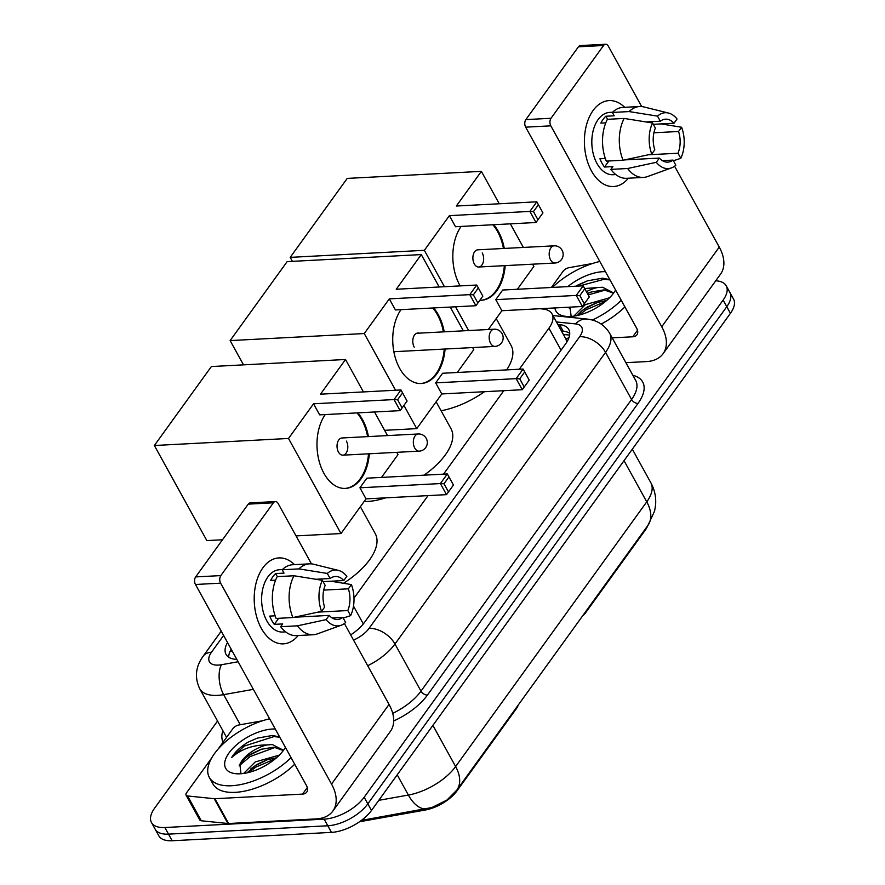 <?xml version="1.0" encoding="UTF-8"?>
<svg xmlns="http://www.w3.org/2000/svg" width="885" height="885" viewBox="0 0 885 885"><rect width="100%" height="100%" fill="white"/><g stroke="black" fill="none" stroke-linecap="round" stroke-linejoin="round"><path stroke-width="1.33" d="M582.551 615.949A10.753 5.144 -28.9 0 0 585.394 613.039L645.11 530.336L644.789 529.761M385.606 497.846A52.171 24.968 151.1 0 1 367.33 501.485A52.171 24.968 151.1 0 1 364.1 501.541M516.442 707.524L516.763 708.1A10.753 5.144 -28.9 0 0 518.068 705.268M516.763 708.1L457.047 790.803A29.039 13.906 151.1 0 1 425.154 810.04L360.35 821.601A29.039 13.906 151.1 0 1 359.542 821.734M647.798 525.59A29.039 13.906 151.1 0 1 645.11 530.336M566.743 342.196L566.013 339.276A32.269 23.32 -84.1 0 1 569 337.605M519.285 369.233L548.921 328.191A32.269 15.443 -28.9 0 0 552.019 313.909A32.269 15.443 -28.9 0 0 542.782 308.998L540.104 308.721M353.989 598.16L428.03 495.611M443.529 474.15L503.786 390.694M715.722 280.799A32.269 15.443 151.1 0 1 726.22 285.811A32.269 15.443 151.1 0 1 723.122 300.081L364.177 797.23A32.269 15.443 151.1 0 1 324.153 819.156L164.853 827.519L168.504 834.135A32.269 15.443 151.1 0 1 155.129 829.134A32.269 15.443 151.1 0 0 168.504 834.135L327.804 825.771L168.504 834.135L172.155 840.75A32.269 15.443 151.1 0 1 158.78 835.75L151.479 822.519A32.269 15.443 151.1 0 1 154.576 808.237L217.544 721.021M364.177 797.23L367.828 803.845A32.269 15.443 151.1 0 1 327.804 825.771A32.269 15.443 151.1 0 0 367.828 803.845L726.773 306.697L367.828 803.845L371.479 810.461A32.269 15.443 151.1 0 1 331.455 832.387L172.155 840.75M726.22 285.811L729.871 292.426A32.269 15.443 151.1 0 1 726.773 306.697A32.269 15.443 151.1 0 0 729.871 292.426L733.521 299.041A32.269 15.443 151.1 0 1 730.424 313.312L371.479 810.461M378.791 800.328L408.372 795.051A37.646 19.149 -100.1 0 0 426.979 808.713A37.646 19.149 -100.1 0 0 427.577 808.591L431.913 807.54L446.958 800.029L456.804 790.128A37.646 23.209 -144.2 0 0 455.62 766.543L646.747 501.839A37.646 23.209 35.8 0 1 647.92 525.413L456.804 790.128M164.853 827.519A32.269 15.443 151.1 0 1 151.479 822.519M350.659 634.877A32.269 15.443 -28.9 0 0 364.609 622.255L565.67 343.778A32.269 15.443 -28.9 0 0 568.767 329.508A32.269 15.443 -28.9 0 0 559.541 324.585L557.816 324.408M227.534 642.543A32.269 15.443 -28.9 0 0 226.029 654.369A32.269 15.443 -28.9 0 0 236.826 659.391M228.717 657.201A32.269 15.443 151.1 0 1 231.184 649.159M561.466 331.023L563.192 331.2A32.269 15.443 151.1 0 1 569.741 333.291M552.428 287.426A53.786 25.742 151.1 0 1 599.809 261.462M567.816 286.618A35.068 16.782 151.1 0 1 602.762 271.695A35.068 16.782 151.1 0 1 605.451 271.673M615.606 290.081A35.068 16.782 151.1 0 1 570.438 316.476A35.068 16.782 151.1 0 1 565.294 316.299A35.068 16.782 151.1 0 1 554.917 307.936M609.831 279.616L602.596 278.178L587.474 280.822L576.091 286.176M613.526 293.201L604.046 289.871L591.235 292.006L587.408 293.455M613.714 292.957L602.596 287.249L597.198 287.592A24.315 11.638 151.1 0 0 586.434 291.685M609.511 297.802L585.416 304.617L573.834 316.133M606.679 300.469L597.032 302.504L586.866 307.25L581.91 310.768L577.197 315.536M584.697 288.532L597.198 287.592M570.017 307.15L571.135 316.387M621.248 300.292A53.786 25.742 151.1 0 1 592.331 320.049M624.899 306.907A53.786 25.742 151.1 0 1 601.181 324.065M598.039 302.183L585.394 308.434L581.113 311.443M592.242 291.685L587.507 293.621M587.474 280.822L578.005 284.948M605.462 301.497L586.113 309.739L578.989 315.104M605.628 289.97L588.226 294.926M570.604 307.117L569.32 308.544M610.008 279.937L604.201 279.251L579.199 286.021M593.094 110.492A43.022 26.893 -93 0 1 624.666 107.317A43.022 26.893 -93 0 0 609.09 100.591A43.022 26.893 -93 0 0 593.094 110.492A43.022 26.893 -93 0 0 590.981 170.031A43.022 26.893 -93 0 0 628.394 178.206A43.022 26.893 -93 0 1 613.604 186.525A43.022 26.893 -93 0 1 586.667 158.824A43.022 26.893 -93 0 1 593.094 110.492M551.41 287.47L563.125 271.241A5.376 2.578 -28.9 0 1 569.033 267.679L592.673 263.464M625.883 362.673L646.459 361.589A43.022 26.528 -144.2 0 0 663.086 353.701A43.022 26.528 -144.2 0 0 661.737 326.753L550.824 125.836L525.668 127.163L636.581 328.07A10.753 6.626 35.8 0 1 636.923 334.807A10.753 6.626 35.8 0 1 632.764 336.787L612.188 337.86M663.086 353.701L720.589 274.051A43.022 26.528 -144.2 0 0 719.251 247.103L674.591 166.203M641.669 106.565L608.338 46.186A5.376 3.363 87 0 0 605.572 44.25A5.376 3.363 87 0 0 603.57 45.489L578.425 46.805A5.376 3.363 -93 0 1 580.427 45.566L605.572 44.25M525.668 127.163A5.376 3.363 -93 0 1 525.867 119.597L551.023 118.269L603.57 45.489M551.023 118.269A5.376 3.363 87 0 0 550.824 125.836M525.867 119.597L578.425 46.805M646.116 121.953L660.321 121.212A21.517 13.452 -93 0 1 665.553 119.165A21.517 13.452 -93 0 1 674.005 123.225L653.285 124.309M653.904 132.783L678.563 131.489A21.517 13.452 -93 0 1 677.998 153.227L648.274 154.786M605.783 122.849L600.86 123.115A31.196 19.503 -93 0 1 603.139 119.32A31.196 19.503 -93 0 1 605.816 116.245L614.201 115.802L612.354 112.45A35.5 22.191 -93 0 1 622.896 107.406L639.667 106.521A35.5 22.191 -93 0 1 643.837 106.93L668.507 113.048A27.966 17.479 -93 0 1 677.047 118.999L674.005 123.225M615.827 174.566L612.984 174.71A31.196 19.503 -93 0 1 593.459 154.621A31.196 19.503 -93 0 1 598.116 119.586A31.196 19.503 -93 0 1 609.71 112.406L612.553 112.262M605.329 158.492L599.93 158.78A31.196 19.503 -93 0 0 604.499 167.044L612.885 166.601L610.871 169.389L627.642 168.504L656.316 162.309L659.358 158.083L624.6 159.908M662.4 160.661L673.042 160.096L675.852 165.185A27.966 17.479 -93 0 1 671.383 167.918L647.499 176.58A35.5 22.191 -93 0 1 643.395 177.42L626.624 178.305A35.5 22.191 -93 0 1 610.871 169.389M606.302 161.114A35.5 22.191 -93 0 1 607.398 119.32L624.168 118.435L652.555 122.993L655.365 128.071A21.517 13.452 -93 0 0 654.8 149.819L651.747 154.034L623.073 160.24L606.302 161.114M643.395 177.42A35.5 22.191 -93 0 1 627.642 168.504M623.073 160.24A35.5 22.191 -93 0 1 624.168 118.435M673.408 160.749L680.808 158.315L677.998 153.227M678.563 131.489L681.616 127.263L661.128 123.9M681.616 127.263A27.966 17.479 -93 0 1 680.808 158.315M671.383 167.918A27.966 17.479 -93 0 1 656.316 162.309M651.747 154.034A27.966 17.479 -93 0 1 652.555 122.993M673.042 160.096A21.517 13.452 -93 0 1 667.81 162.132A21.517 13.452 -93 0 1 659.358 158.083M660.321 121.212L657.511 116.123L629.124 111.576L612.354 112.45M629.124 111.576A35.5 22.191 -93 0 1 639.667 106.521M657.511 116.123A27.966 17.479 -93 0 1 668.507 113.048M607.508 119.309L605.816 116.245M629.777 159.643L629.357 158.88M604.499 167.044L608.869 160.982M291.054 757.615A53.786 25.742 151.1 0 1 231.616 785.736A53.786 25.742 151.1 0 1 209.325 777.395A53.786 25.742 151.1 0 1 222.257 744.727A53.786 25.742 151.1 0 1 269.615 718.786M294.705 764.22A53.786 25.742 151.1 0 1 235.266 792.352A53.786 25.742 151.1 0 1 212.975 784.01L209.325 777.395M285.412 747.405A35.068 16.782 151.1 0 1 240.244 773.789A35.068 16.782 151.1 0 1 235.1 773.623A35.068 16.782 151.1 0 1 230.841 750.58A35.068 16.782 151.1 0 1 272.569 729.019A35.068 16.782 151.1 0 1 275.246 728.986M279.638 736.928L272.403 735.49L257.269 738.134L247.811 742.272C240.421 746.896 235.045 751.962 231.682 757.483C241.129 749.108 252.9 744.916 267.005 744.916A24.315 11.638 151.1 0 0 239.912 764.308L240.941 773.711M283.333 750.524L273.852 747.194L261.042 749.318L250.875 754.064L245.919 757.582L239.912 764.308M283.521 750.281L272.403 744.573L267.005 744.916M279.317 755.126L255.223 761.941L243.641 773.457M276.474 757.792L266.839 759.828L256.672 764.563L247.004 772.848M267.845 759.496L255.201 765.746L250.92 768.755M262.048 748.998L249.404 755.248L245.123 758.257M257.369 738.101L247.811 742.272M275.268 758.81L255.92 767.063L248.796 772.428M275.434 747.294L250.123 756.564L239.127 765.857M279.815 737.26L273.996 736.563L244.326 746.055L231.682 757.483M496.219 318.567L511.099 345.515A59.162 28.32 151.1 0 1 506.662 369.897M484.46 391.712A59.162 28.32 151.1 0 1 441.084 410.762M505.191 265.622A41.949 26.229 -93 0 1 496.905 290.623A41.949 26.229 -93 0 1 481.307 300.269A41.949 26.229 -93 0 1 479.825 300.28M460.189 285.899A41.949 26.229 -93 0 1 461.096 226.427M449.392 215.641L529.872 211.415L536.819 201.802L456.328 206.028L481.374 171.358L347.219 178.405L290.203 257.369L424.358 250.322L449.392 215.641L455.509 226.726L535.989 222.5L529.872 211.415L533.456 211.603L538.412 204.745L536.819 201.802L542.936 212.887L535.989 222.5L542.936 212.887M493.675 224.724A41.949 26.229 -93 0 1 504.284 248.442M424.358 250.322L444.447 286.718M455.521 306.785L468.641 330.548M488.31 329.519L501.883 310.724L495.766 299.65L502.702 290.037L583.193 285.811L589.31 296.884L582.363 306.498L501.883 310.724M517.371 289.262L533.854 266.44L532.615 264.184M523.367 247.435L510.346 223.839M499.262 203.771L481.374 171.358M290.203 257.369L292.404 261.352M538.412 204.745L542.704 212.511M533.456 211.603L537.748 219.38M589.31 296.884L582.363 306.498L576.246 295.424L495.766 299.65M584.122 303.378L579.83 295.612L576.246 295.424L583.193 285.811L584.786 288.742L579.83 295.612M589.078 296.519L584.786 288.742M478.719 267.016L555.017 263.011A8.607 5.376 -93 0 1 550.592 259.913A8.607 5.376 -93 0 1 550.913 247.8A8.607 5.376 -93 0 1 554.11 245.82L477.812 249.824A8.607 5.376 87 0 0 473.243 254.902A8.607 5.376 87 0 0 474.305 263.918A8.607 5.376 87 0 0 478.719 267.016A8.607 5.376 87 0 0 483.287 261.949A8.607 5.376 87 0 0 482.236 252.933M492.834 224.768A41.949 26.229 -93 0 1 497.602 231.638A41.949 26.229 -93 0 1 503.443 248.486M504.35 265.666A41.949 26.229 -93 0 1 480.887 300.292M360.372 506.707L375.251 533.655A59.162 28.32 151.1 0 1 343.502 583.281M369.344 453.773A41.949 26.229 -93 0 1 361.058 478.774A41.949 26.229 -93 0 1 345.46 488.42A41.949 26.229 -93 0 1 319.253 461.627A41.949 26.229 -93 0 1 325.249 414.578M313.544 403.792L394.035 399.566L400.971 389.953L320.481 394.179L345.526 359.498L211.382 366.545L154.366 445.509L288.51 438.462L313.544 403.792L319.662 414.866L400.142 410.64L394.035 399.566L397.608 399.755L402.564 392.885L400.971 389.953L407.089 401.027L400.142 410.64L407.089 401.027M357.828 412.864A41.949 26.229 -93 0 1 368.437 436.582M288.51 438.462L340.99 533.544L366.036 498.874L359.918 487.79L366.855 478.177L447.345 473.951L453.463 485.035L446.516 494.649L366.036 498.874M381.523 477.413L398.007 454.58L396.768 452.335M387.519 435.586L374.499 411.99M363.414 391.922L345.526 359.498M154.366 445.509L206.847 540.591L222.489 539.773M296.033 535.912L340.99 533.544M402.564 392.885L406.857 400.662M397.608 399.755L401.901 407.531M453.463 485.035L446.516 494.649L440.398 483.564L359.918 487.79M448.275 491.529L443.982 483.763L440.398 483.564L447.345 473.951L448.938 476.893L443.982 483.763M453.231 484.659L448.938 476.893M342.871 455.167L419.169 451.151A8.607 5.376 -93 0 1 414.744 448.053A8.607 5.376 -93 0 1 415.065 435.951A8.607 5.376 -93 0 1 418.262 433.971L341.964 437.975A8.607 5.376 87 0 0 337.395 443.042A8.607 5.376 87 0 0 338.457 452.058A8.607 5.376 87 0 0 342.871 455.167A8.607 5.376 87 0 0 347.44 450.1A8.607 5.376 87 0 0 346.389 441.073M356.987 412.908A41.949 26.229 -93 0 1 361.755 419.789A41.949 26.229 -93 0 1 367.596 436.626M368.503 453.817A41.949 26.229 -93 0 1 345.039 488.431M436.128 401.79L451.007 428.738A59.162 28.32 151.1 0 1 424.026 475.179M445.089 349.022A41.949 26.229 -93 0 1 436.814 373.846A41.949 26.229 -93 0 1 421.216 383.493A41.949 26.229 -93 0 1 395.009 356.699A41.949 26.229 -93 0 1 401.005 309.65M389.3 298.865L469.791 294.639L476.727 285.025L396.237 289.251L421.282 254.581L287.138 261.628L230.122 340.592L364.266 333.545L389.3 298.865L395.418 309.949L475.909 305.723L469.791 294.639L473.364 294.838L478.331 287.968L476.727 285.025L482.845 296.11L475.909 305.723L482.845 296.11M433.584 307.947A41.949 26.229 -93 0 1 444.226 331.831M364.266 333.545L395.562 390.23M403.925 405.407L416.747 428.628L441.792 393.947L435.674 382.873L442.611 373.26L523.101 369.034L529.219 380.108L522.272 389.721L441.792 393.947M457.291 372.485L473.763 349.663L472.612 347.573M463.375 330.824L450.255 307.062M439.181 286.994L421.282 254.581M230.122 340.592L243.519 364.863M384.61 430.32L416.747 428.628M478.331 287.968L482.613 295.734M473.364 294.838L477.657 302.604M529.219 380.108L522.272 389.721L516.154 378.647L435.674 382.873M524.031 386.612L519.738 378.835L516.154 378.647L523.101 369.034L524.694 371.966L519.738 378.835M528.987 379.742L524.694 371.966M432.743 307.991A41.949 26.229 -93 0 1 437.511 314.872A41.949 26.229 -93 0 1 443.385 331.875M418.793 333.169A8.607 5.376 87 0 0 417.72 333.059A8.607 5.376 87 0 0 413.151 338.125A8.607 5.376 87 0 0 414.213 347.141M444.248 349.066A41.949 26.229 -93 0 1 420.795 383.515M262.9 567.805A43.022 26.893 -93 0 1 294.473 564.63A43.022 26.893 -93 0 0 278.897 557.915A43.022 26.893 -93 0 0 262.9 567.805A43.022 26.893 -93 0 0 260.787 627.343A43.022 26.893 -93 0 0 298.19 635.53A43.022 26.893 -93 0 1 283.41 643.849A43.022 26.893 -93 0 1 256.473 616.137A43.022 26.893 -93 0 1 262.9 567.805M214.214 798.69A5.376 2.578 -28.9 0 0 214.9 798.712L228.595 823.515A5.376 2.578 151.1 0 1 227.899 823.504L214.214 798.69L187.598 795.969A5.376 2.578 -28.9 0 1 186.06 795.139A5.376 2.578 -28.9 0 1 186.58 792.761L211.548 758.168M218.175 749.009L232.932 728.565A5.376 2.578 -28.9 0 1 238.839 724.992L262.48 720.777M228.595 823.515L316.255 818.902A43.022 26.528 -144.2 0 0 332.882 811.025A43.022 26.528 -144.2 0 0 331.543 784.077L220.63 583.16L195.474 584.487L306.387 785.393A10.753 6.626 35.8 0 1 306.719 792.13A10.753 6.626 35.8 0 1 302.57 794.099L214.9 798.712M227.899 823.504L201.293 820.771A5.376 2.578 151.1 0 1 199.756 819.952L186.06 795.139M332.882 811.025L390.396 731.364A43.022 26.528 -144.2 0 0 389.046 704.416L344.387 623.516M311.476 563.889L278.144 503.51A5.376 3.363 87 0 0 275.379 501.574A5.376 3.363 87 0 0 273.377 502.802L248.231 504.129A5.376 3.363 -93 0 1 250.223 502.89L275.379 501.574M195.474 584.487A5.376 3.363 -93 0 1 195.673 576.909L220.83 575.593L273.377 502.802M220.83 575.593A5.376 3.363 87 0 0 220.63 583.16M195.673 576.909L248.231 504.129M315.923 579.277L330.127 578.524A21.517 13.452 -93 0 1 335.36 576.489A21.517 13.452 -93 0 1 343.8 580.538L323.091 581.633M323.711 590.107L348.369 588.813A21.517 13.452 -93 0 1 347.805 610.55L318.08 612.11M275.589 580.173L270.666 580.427A31.196 19.503 -93 0 1 272.945 576.633A31.196 19.503 -93 0 1 275.622 573.568L284.008 573.126L282.16 569.774A35.5 22.191 -93 0 1 292.703 564.73L309.473 563.845A35.5 22.191 -93 0 1 313.644 564.254L338.313 570.36A27.966 17.479 -93 0 1 346.854 576.323L343.8 580.538M285.623 631.879L282.791 632.034A31.196 19.503 -93 0 1 263.265 611.944A31.196 19.503 -93 0 1 267.912 576.898A31.196 19.503 -93 0 1 279.516 569.73L282.359 569.575M275.135 615.816L269.737 616.093A31.196 19.503 -93 0 0 274.306 624.367L282.691 623.925L280.678 626.702L297.448 625.828L326.123 619.622L329.165 615.407L294.406 617.232M332.196 617.973L342.849 617.42L345.648 622.498A27.966 17.479 -93 0 1 341.19 625.241L317.306 633.903A35.5 22.191 -93 0 1 313.202 634.744L296.431 635.618A35.5 22.191 -93 0 1 280.678 626.702M276.109 618.438A35.5 22.191 -93 0 1 277.204 576.644L293.964 575.759L322.361 580.306L325.171 585.394A21.517 13.452 -93 0 0 324.607 607.132L321.554 611.358L292.88 617.553L276.109 618.438M313.202 634.744A35.5 22.191 -93 0 1 297.448 625.828M292.88 617.553A35.5 22.191 -93 0 1 293.964 575.759M343.203 618.073L350.615 615.639L347.805 610.55M348.369 588.813L351.422 584.587L330.935 581.213M351.422 584.587A27.966 17.479 -93 0 1 350.615 615.639M341.19 625.241A27.966 17.479 -93 0 1 326.123 619.622M321.554 611.358A27.966 17.479 -93 0 1 322.361 580.306M342.849 617.42A21.517 13.452 -93 0 1 337.616 619.456A21.517 13.452 -93 0 1 329.165 615.407M330.127 578.524L327.317 573.447L298.931 568.889L282.16 569.774M298.931 568.889A35.5 22.191 -93 0 1 309.473 563.845M327.317 573.447A27.966 17.479 -93 0 1 338.313 570.36M277.315 576.633L275.622 573.568M299.584 616.956L299.163 616.203M274.306 624.367L278.675 618.305M585.073 612.464L585.394 613.039M457.047 790.803L456.726 790.228M425.154 810.04L424.656 809.122M232.202 650.995A32.269 19.89 -144.2 0 0 229.868 651.791M561.057 350.172L548.921 328.191M363.326 623.925L353.491 606.103M397.21 774.817L408.372 795.051A43.022 20.598 -28.9 0 0 455.62 766.543L432.898 725.39M624.025 460.687L646.747 501.839A43.022 20.598 -28.9 0 0 650.873 482.812L632.321 449.193M730.424 313.312L723.122 300.081M331.455 832.387L324.153 819.156M223.606 635.441L211.471 652.256A21.517 10.299 -28.9 0 0 218.329 665.1A21.517 10.299 -28.9 0 0 221.394 664.746L238.131 661.759M253.364 689.349L223.662 694.648A43.022 20.598 151.1 0 1 217.544 695.378A43.022 20.598 151.1 0 1 199.7 688.696L225.719 735.833A43.022 20.598 -28.9 0 0 226.671 737.238M240.277 724.738L223.662 694.648A21.517 10.941 -100.1 0 1 221.394 664.746M632.852 375.295A48.409 23.176 151.1 0 1 638.041 403.405L427.455 695.057A48.409 23.176 151.1 0 1 393.692 720.954M223.097 742.183A48.409 23.176 151.1 0 1 222.876 730.667M609.688 333.324A43.022 20.598 151.1 0 1 605.55 352.363L631.569 399.489A43.022 20.598 -28.9 0 0 635.695 380.462L609.688 333.324C604.555 324.861 596.955 320.093 586.888 319.042L552.926 315.558M353.546 640.098A21.517 10.299 -28.9 0 0 369.067 628.361L579.653 336.709A21.517 13.264 35.8 0 1 605.55 352.363L394.964 644.014L420.983 691.152L631.569 399.489A5.376 3.319 -144.2 0 0 638.041 403.405M369.067 628.361A21.517 13.264 35.8 0 1 394.964 644.014A43.022 20.598 151.1 0 1 367.695 665.741M392.719 713.354A43.022 20.598 -28.9 0 0 420.983 691.152A5.376 3.319 -144.2 0 0 427.455 695.057M579.653 336.709A21.517 10.299 -28.9 0 0 575.56 323.91L556.455 321.952M575.56 323.91A21.517 15.543 -84.1 0 1 586.888 319.042M221.239 631.149L203.163 656.194A21.517 13.264 35.8 0 1 211.471 652.256M563.192 331.2L559.541 324.585M661.737 326.753L719.251 247.103M632.764 336.787L637.488 330.249M490.909 331.189A8.607 5.376 -93 0 1 494.107 329.209A8.607 8.607 0 0 1 501.541 342.838A8.607 8.607 0 0 1 495.014 346.4A8.607 5.376 -93 0 1 490.6 343.303A8.607 5.376 -93 0 1 490.909 331.189M331.543 784.077L389.046 704.416M302.57 794.099L307.283 787.561M187.598 795.969L201.293 820.771M569.619 335.094L563.358 334.453M566.057 339.342L552.019 313.909M361.39 820.406L431.913 807.54M647.92 525.413L654.59 511.076L655.564 505.258C656.25 497.337 654.69 489.847 650.873 482.812M203.163 656.194C195.596 666.626 194.446 677.456 199.7 688.696M555.017 263.011A8.607 8.607 0 0 0 562.119 250.3A8.607 8.607 0 0 0 554.11 245.82M419.169 451.151A8.607 8.607 0 0 0 426.271 438.44A8.607 8.607 0 0 0 418.262 433.971M416.669 333.28L494.107 329.209M393.869 351.71L495.014 346.4"/></g></svg>
